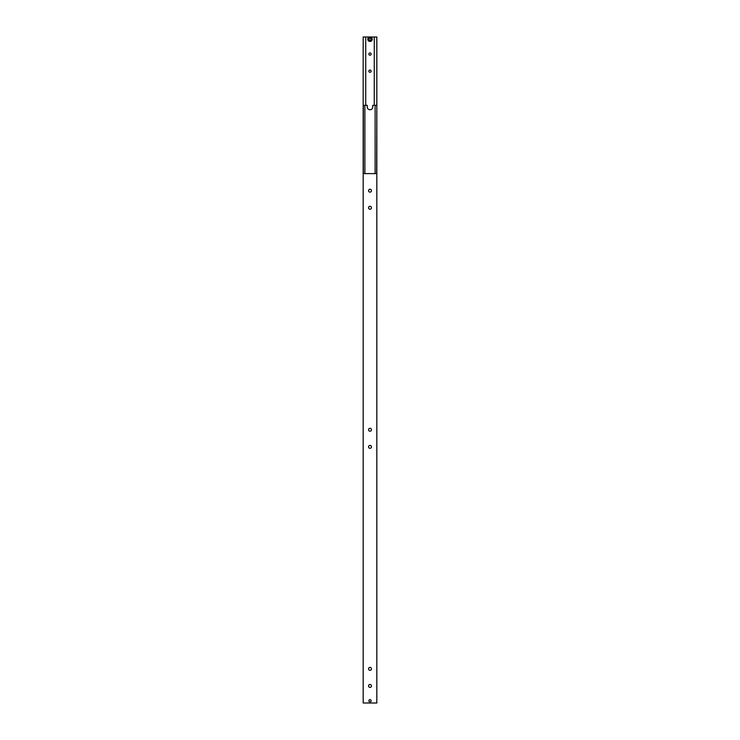 <?xml version="1.0" encoding="UTF-8"?>
<svg xmlns="http://www.w3.org/2000/svg" width="740" height="740" viewBox="0 0 740 740"><rect width="100%" height="100%" fill="white"/><g stroke="black" fill="none" stroke-linecap="round" stroke-linejoin="round"><path stroke-width="1.11" d="M376.66 105.311L372.729 105.311L372.729 107.013A2.729 2.729 0 0 1 370 109.751A2.729 2.729 0 0 1 367.271 107.013L367.271 105.311L363.174 105.311L363.174 173.613L376.827 173.613L376.827 105.311L376.66 173.613M363.34 173.613L363.34 105.311M364.875 173.613L364.875 105.311M375.125 173.613L375.125 105.311M371.138 700.78A1.138 1.138 0 0 1 370 701.918A1.138 1.138 0 0 1 368.862 700.78A1.138 1.138 0 0 1 370 699.642A1.138 1.138 0 0 1 371.138 700.78A1.138 1.138 0 0 0 370.009 699.642A1.138 1.138 0 0 0 368.862 700.771A1.138 1.138 0 0 0 369.991 701.918A1.138 1.138 0 0 0 371.138 700.789M371.452 685.924A1.452 1.452 0 0 1 370 687.377A1.452 1.452 0 0 1 368.548 685.924A1.452 1.452 0 0 1 370 684.472A1.452 1.452 0 0 1 371.452 685.924M371.452 668.849A1.452 1.452 0 0 1 370 670.301A1.452 1.452 0 0 1 368.548 668.849A1.452 1.452 0 0 1 370 667.397A1.452 1.452 0 0 1 371.452 668.849M371.452 190.689A1.452 1.452 0 0 1 370 192.141A1.452 1.452 0 0 1 368.548 190.689A1.452 1.452 0 0 1 370 189.237A1.452 1.452 0 0 1 371.452 190.689M371.452 207.774A1.452 1.452 0 0 1 370 209.217A1.452 1.452 0 0 1 368.548 207.774A1.452 1.452 0 0 1 370 206.321A1.452 1.452 0 0 1 371.452 207.774M371.452 429.774A1.452 1.452 0 0 1 370 431.217A1.452 1.452 0 0 1 368.548 429.774A1.452 1.452 0 0 1 370 428.321A1.452 1.452 0 0 1 371.452 429.774M371.452 446.849A1.452 1.452 0 0 1 370 448.301A1.452 1.452 0 0 1 368.548 446.849A1.452 1.452 0 0 1 370 445.397A1.452 1.452 0 0 1 371.452 446.849M370.009 699.679A1.101 1.101 0 0 1 371.101 700.789A1.101 1.101 0 0 1 369.991 701.881A1.101 1.101 0 0 1 368.899 700.771A1.101 1.101 0 0 1 370.009 699.679M363.174 173.613L363.174 703L376.827 703L376.827 173.613M368.862 54.076A1.138 1.138 0 0 1 370 52.938A1.138 1.138 0 0 1 371.138 54.076A1.138 1.138 0 0 1 370 55.213A1.138 1.138 0 0 1 368.862 54.076M368.862 71.151A1.138 1.138 0 0 1 370 70.023A1.138 1.138 0 0 1 371.138 71.151A1.138 1.138 0 0 1 370 72.289A1.138 1.138 0 0 1 368.862 71.151M376.827 105.311L376.827 37L370 37A2.22 2.22 0 0 0 367.78 39.239A2.22 2.22 0 0 0 370.019 41.44A2.22 2.22 0 0 0 372.22 39.202A2.22 2.22 0 0 0 369.982 37L363.174 37L363.174 105.311M371.027 39.803L370.009 40.404L368.983 39.821L368.973 38.637L369.991 38.036L371.018 38.619L371.027 39.803M365.726 105.311L365.726 37M374.274 37L374.274 105.311M369.982 37.277A1.943 1.943 0 0 0 368.058 39.239A1.943 1.943 0 0 0 370.019 41.163A1.943 1.943 0 0 0 371.943 39.202A1.943 1.943 0 0 0 369.982 37.277"/></g></svg>
